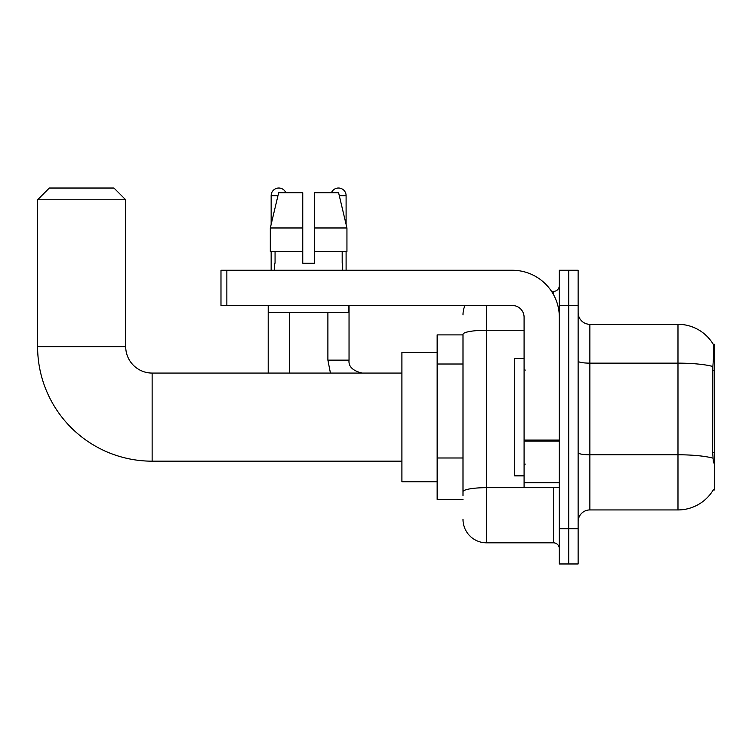 <?xml version="1.0" encoding="UTF-8"?>
<svg xmlns="http://www.w3.org/2000/svg" width="752" height="752" viewBox="0 0 752 752"><rect width="100%" height="100%" fill="white"/><g stroke="black" fill="none" stroke-linecap="round" stroke-linejoin="round"><path stroke-width="1.13" d="M713.244 489.956L713.451 489.608A41.116 41.116 0 0 1 677.984 509.931A41.116 41.116 0 0 0 713.244 489.956L714.4 489.956L714.4 344.284L713.328 344.425A41.116 41.116 0 0 0 677.984 324.309A41.116 41.116 0 0 1 713.244 344.284A41.116 41.116 0 0 0 677.984 324.309L589.869 324.309A11.75 11.75 0 0 1 578.128 312.559A11.75 11.75 0 0 0 589.869 324.309L589.869 509.931A11.75 11.75 0 0 0 578.128 521.672M462.997 334.884L437.147 334.884L437.147 499.356L462.997 499.356M568.728 528.722L568.728 563.972L578.128 563.972L578.128 528.722L568.728 528.722L568.728 563.972L559.328 563.972L559.328 528.722L568.728 528.722L568.728 305.509L568.728 528.722M559.328 528.722L559.328 270.269L568.728 270.269L568.728 305.509L568.728 270.269L578.128 270.269L578.128 528.722M713.451 462.931L712.699 452.732L712.868 366.497C713.883 353.722 714.033 346.362 713.328 344.425A41.116 41.116 0 0 0 677.984 324.309L677.984 363.141L589.869 363.141A11.75 2.04 0 0 1 578.128 361.101M712.99 458.175A41.116 7.144 180 0 0 677.984 454.772L677.984 509.931L589.869 509.931M462.997 495.831L462.997 334.33A23.5 4.08 180 0 1 486.488 330.25L524.088 330.25M486.488 305.509L486.488 542.822L553.453 542.822L553.453 487.606M551.583 291.419L553.453 291.419A5.875 5.875 0 0 0 559.328 285.544M559.328 548.697A5.875 5.875 0 0 0 553.453 542.822M462.997 314.909A23.5 23.5 0 0 1 464.952 305.509M486.488 542.822A23.5 23.5 0 0 1 462.997 519.322M314.496 263.219L302.755 263.219L314.496 263.219L302.755 263.219L314.496 263.219L314.496 192.728L338.597 192.728L346.945 227.978L346.945 251.469L314.496 251.469M331.416 192.728A7.633 7.633 0 0 1 346.099 195.67L346.099 224.397L346.945 227.978L314.496 227.978M302.755 227.978L302.755 251.469L302.755 227.978L302.755 251.469L270.306 251.469L270.306 227.978L278.654 192.728L302.755 192.728L302.755 227.978L270.306 227.978L271.152 224.397L271.152 195.67L277.949 195.67M524.088 358.375L514.688 358.375L514.688 475.856L524.088 475.856M401.906 461.173L152.139 461.173A114.539 114.539 0 0 1 37.6 346.634L37.6 199.778L49.35 188.028L113.966 188.028L125.706 199.778L37.6 199.778M152.139 461.173L152.139 373.067A26.433 26.433 0 0 1 125.706 346.634L125.706 199.778M437.147 352.5L401.906 352.5L401.906 481.731L437.147 481.731M271.152 195.67A7.633 7.633 0 0 1 285.835 192.728M289.36 373.067L289.36 312.559M268.21 373.067L268.21 305.509M271.152 251.469L271.152 270.269M327.891 312.559L327.891 360.142L349.041 360.142L349.041 305.509M346.099 251.469L346.099 270.269M559.328 487.606L524.088 487.606L524.088 440.099L559.328 440.099M559.328 317.259A46.991 46.991 0 0 0 512.338 270.269L226.86 270.269L226.86 305.509L512.338 305.509A11.75 11.75 0 0 1 524.088 317.259L524.088 440.099M226.86 305.509L220.985 305.509L220.985 270.269L226.86 270.269M274.555 263.219L275.063 263.219L274.555 263.219L274.555 270.269M342.696 263.219L342.188 263.219L342.696 263.219L342.696 270.269M342.188 251.469L342.188 263.219M302.755 251.469L302.755 263.219M275.063 263.219L275.063 251.469M268.68 305.509L268.68 312.559L348.571 312.559L348.571 305.509M346.945 227.978L338.597 192.728M278.654 192.728L270.306 227.978M714.4 370.492L712.699 370.492M714.4 452.732L712.699 452.732M462.997 364.006L437.147 364.006M462.997 457.987L437.147 457.987M712.868 366.497A41.116 7.144 180 0 0 677.984 363.141L677.984 454.772L589.869 454.772A11.75 2.04 -0 0 1 578.128 452.732M578.128 305.509L559.328 305.509M555.493 487.606A5.875 1.025 0 0 1 553.453 487.672L486.488 487.672A23.5 4.08 180 0 0 462.997 491.752M553.453 294.511L553.453 291.419M37.6 346.634L125.706 346.634M339.302 195.67L346.099 195.67M559.328 441.123L524.088 441.123M524.088 482.756L559.328 482.756M525.253 370.125L524.088 368.95M525.253 464.106L524.088 465.281M401.906 373.067L152.139 373.067M327.891 360.142L330.438 373.067L327.891 360.142M349.041 360.142C348.326 366.412 352.632 370.717 361.966 373.067C352.632 370.717 348.326 366.412 349.041 360.142C348.326 366.412 352.632 370.717 361.966 373.067C352.632 370.717 348.326 366.412 349.041 360.142C348.326 366.412 352.632 370.717 361.966 373.067C352.632 370.717 348.326 366.412 349.041 360.142C348.326 366.412 352.632 370.717 361.966 373.067C352.632 370.717 348.326 366.412 349.041 360.142C348.326 366.412 352.632 370.717 361.966 373.067C352.632 370.717 348.326 366.412 349.041 360.142C348.326 366.412 352.632 370.717 361.966 373.067C352.632 370.717 348.326 366.412 349.041 360.142"/></g></svg>
